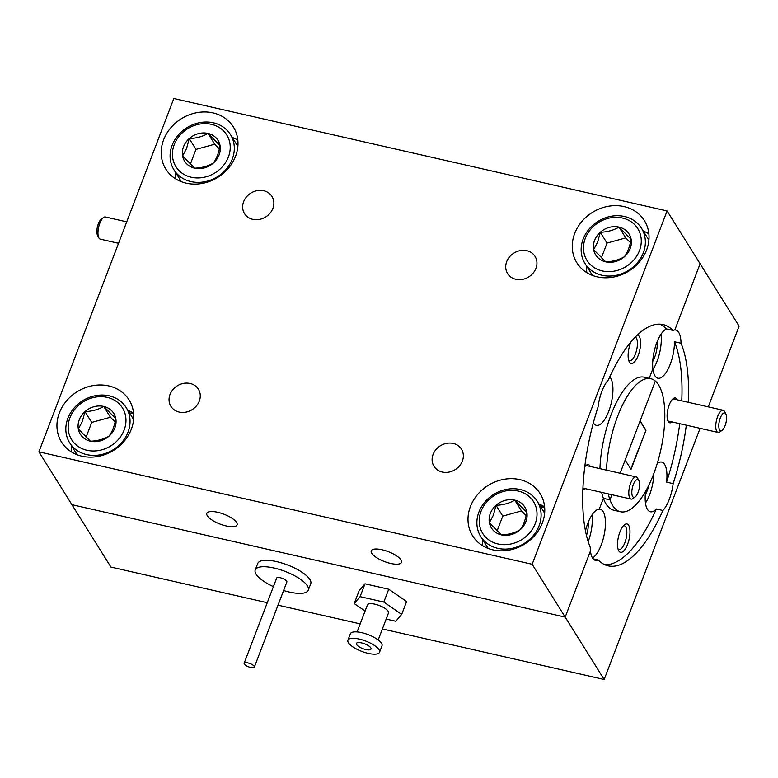 <?xml version="1.0" encoding="UTF-8"?>
<svg xmlns="http://www.w3.org/2000/svg" width="778" height="778" viewBox="0 0 778 778"><rect width="100%" height="100%" fill="white"/><g stroke="black" fill="none" stroke-linecap="round" stroke-linejoin="round"><path stroke-width="1.17" d="M631.046 341.834A14.558 5.465 102.8 0 0 629.237 361.77A14.558 5.465 102.8 0 0 629.441 362.13A14.558 5.465 102.8 0 0 638.193 355.429A14.558 5.465 102.8 0 0 639.253 336.436A14.558 5.465 102.8 0 0 637.367 335.055M628.653 360.224A12.185 4.571 102.8 0 0 629.509 360.681A12.185 4.571 102.8 0 0 636.112 351.928A12.185 4.571 102.8 0 0 636.326 338.031A12.185 4.571 102.8 0 0 635.334 337.059M590.191 466.44A12.74 4.775 102.8 0 0 589.86 465.798A12.74 4.775 102.8 0 0 586.262 465.263A12.74 4.775 102.8 0 0 584.745 466.839M593.351 422.824A25.47 9.56 102.8 0 0 593.458 422.989A25.47 9.56 102.8 0 0 596.386 425.342A25.47 9.56 102.8 0 0 610.195 407.05A25.47 9.56 102.8 0 0 610.633 378.02A25.47 9.56 102.8 0 0 609.748 376.883M688.336 402.323A123.712 46.427 102.8 0 0 681.032 343.244L674.448 341.746A25.47 9.56 102.8 0 1 669.012 367.148A25.47 9.56 102.8 0 1 657.887 378.205A25.47 9.56 102.8 0 1 654.969 375.862A25.47 9.56 102.8 0 1 652.878 368.772L649.222 378.341L652.878 368.772A25.47 9.56 102.8 0 1 666.435 328.919L673.009 330.417A123.712 46.427 102.8 0 0 663.128 324.591A123.712 46.427 102.8 0 0 608.357 379.956A25.47 9.56 102.8 0 0 598.107 406.787A123.712 46.427 102.8 0 0 590.23 547.187A25.47 9.56 102.8 0 0 590.453 550.95L565.188 617.119L71.926 504.689L38.9 451.843L173.825 98.505L667.086 210.935L532.162 564.274L38.9 451.843M252.792 219.338A16.192 14.043 -32 0 0 270.044 213.182A16.192 14.043 -32 0 0 271.989 196.455A16.192 14.043 -32 0 0 263.713 190.746A16.192 14.043 -32 0 0 246.47 196.902A16.192 14.043 -32 0 0 244.525 213.619A16.192 14.043 -32 0 0 252.792 219.338M442.274 472.032A16.192 14.043 -32 0 0 459.516 465.876A16.192 14.043 -32 0 0 461.461 449.149A16.192 14.043 -32 0 0 453.185 443.441A16.192 14.043 -32 0 0 435.943 449.596A16.192 14.043 -32 0 0 433.998 466.314A16.192 14.043 -32 0 0 442.274 472.032M515.872 279.302A16.192 14.043 -32 0 0 533.115 273.146A16.192 14.043 -32 0 0 535.06 256.419A16.192 14.043 -32 0 0 526.784 250.711A16.192 14.043 -32 0 0 509.541 256.866A16.192 14.043 -32 0 0 507.596 273.584A16.192 14.043 -32 0 0 515.872 279.302M179.203 412.068A16.192 14.043 -32 0 0 196.445 405.912A16.192 14.043 -32 0 0 198.39 389.185A16.192 14.043 -32 0 0 190.114 383.476A16.192 14.043 -32 0 0 172.872 389.632A16.192 14.043 -32 0 0 170.927 406.349A16.192 14.043 -32 0 0 179.203 412.068M186.175 183.161A39.804 34.524 -32 0 0 228.576 168.038A39.804 34.524 -32 0 0 233.351 126.931A39.804 34.524 -32 0 0 213.016 112.888A39.804 34.524 -32 0 0 170.615 128.01A39.804 34.524 -32 0 0 165.84 169.118A39.804 34.524 -32 0 0 186.175 183.161M237.835 140.157A39.804 34.524 -32 0 0 232.204 137.375M492.97 549.89A39.804 34.524 -32 0 0 535.361 534.758A39.804 34.524 -32 0 0 540.146 493.651A39.804 34.524 -32 0 0 519.801 479.608A39.804 34.524 -32 0 0 477.41 494.74A39.804 34.524 -32 0 0 472.625 535.847A39.804 34.524 -32 0 0 492.97 549.89M544.619 506.877A39.804 34.524 -32 0 0 538.998 504.105M597.232 276.861A39.804 34.524 -32 0 0 639.623 261.729A39.804 34.524 -32 0 0 644.408 220.621A39.804 34.524 -32 0 0 624.063 206.578A39.804 34.524 -32 0 0 581.672 221.711A39.804 34.524 -32 0 0 576.887 262.818A39.804 34.524 -32 0 0 597.232 276.861M648.881 233.847A39.804 34.524 -32 0 0 643.25 231.066M81.914 456.2A39.804 34.524 -32 0 0 124.315 441.068A39.804 34.524 -32 0 0 129.09 399.96A39.804 34.524 -32 0 0 108.755 385.917A39.804 34.524 -32 0 0 66.363 401.049A39.804 34.524 -32 0 0 61.579 442.157A39.804 34.524 -32 0 0 81.914 456.2M133.573 413.186A39.804 34.524 -32 0 0 127.942 410.405M236.58 522.456A16.192 5.3 -159.1 0 0 220.728 513.101A16.192 5.3 -159.1 0 0 206.822 513.344A16.192 5.3 -159.1 0 0 207.318 515.785A16.192 5.3 -159.1 0 0 223.16 525.14A16.192 5.3 -159.1 0 0 237.076 524.897A16.192 5.3 -159.1 0 0 236.58 522.456M401.001 559.936A16.192 5.3 -159.1 0 0 385.149 550.581A16.192 5.3 -159.1 0 0 371.242 550.824A16.192 5.3 -159.1 0 0 371.738 553.265A16.192 5.3 -159.1 0 0 387.58 562.62A16.192 5.3 -159.1 0 0 401.497 562.377A16.192 5.3 -159.1 0 0 401.001 559.936M700.083 428.328L604.175 679.495L532.162 564.274M129.449 412.807L133.621 413.76M128.837 411.834L129.187 410.91M71.479 445.697A39.804 34.524 -32 0 0 71.508 451.969M586.787 266.358A39.804 34.524 -32 0 0 586.816 272.631M482.525 539.397A39.804 34.524 -32 0 0 482.555 545.67M175.74 172.667A39.804 34.524 -32 0 0 175.77 178.94M708.281 406.875L739.1 326.157L667.086 210.935M608.26 493.884A68.221 25.606 102.8 0 0 609.971 499.855A68.221 25.606 102.8 0 0 612.626 505.447A68.221 25.606 102.8 0 0 620.465 511.739A68.221 25.606 102.8 0 0 657.468 462.745A68.221 25.606 102.8 0 0 658.626 384.993A68.221 25.606 102.8 0 0 655.339 381.055A68.221 25.606 102.8 0 0 650.787 378.701A68.221 25.606 102.8 0 0 606.509 470.155M655.339 381.055L620.124 473.257L625.172 460.051L631.026 469.416L645.993 430.234L640.138 420.859L655.339 381.055M601.676 492.377A68.221 25.606 102.8 0 0 603.397 498.358L609.971 499.855L611.936 494.72L609.971 499.855L603.397 498.358L599.274 509.133A25.47 9.56 102.8 0 0 585.464 530.956M650.787 378.701L644.213 377.194A68.221 25.606 102.8 0 0 599.935 468.657M540.496 506.507L544.668 507.46M582.858 489.488A12.74 4.775 102.8 0 0 585.134 488.613M666.435 328.919A123.712 46.427 102.8 0 0 659.763 324.163M681.032 343.244A25.47 9.56 102.8 0 0 678.717 332.391A25.47 9.56 102.8 0 0 675.79 330.037A25.47 9.56 102.8 0 0 674.847 329.95L700.112 263.781L674.847 329.95A25.47 9.56 102.8 0 0 673.009 330.417M593.128 558.847L598.253 560.014A123.712 46.427 102.8 0 0 608.133 565.839A123.712 46.427 102.8 0 0 662.905 510.475A25.47 9.56 102.8 0 0 673.155 483.644L666.571 482.146A25.47 9.56 102.8 0 0 664.645 464.447A25.47 9.56 102.8 0 0 661.718 462.093A25.47 9.56 102.8 0 0 657.225 463.542M645.584 491.326A25.47 9.56 102.8 0 0 647.471 509.415A25.47 9.56 102.8 0 0 650.398 511.759A25.47 9.56 102.8 0 0 656.331 508.977L662.905 510.475M628.663 525.306A14.558 5.465 102.8 0 0 624.559 524.683A14.558 5.465 102.8 0 0 618.432 536.937A14.558 5.465 102.8 0 0 618.636 550.639A14.558 5.465 102.8 0 0 618.85 550.999A14.558 5.465 102.8 0 0 627.593 544.299A14.558 5.465 102.8 0 0 628.663 525.306M618.053 549.093A12.185 4.571 102.8 0 0 618.909 549.55A12.185 4.571 102.8 0 0 625.522 540.798A12.185 4.571 102.8 0 0 625.726 526.9A12.185 4.571 102.8 0 0 624.326 525.782A12.185 4.571 102.8 0 0 623.353 525.821M677.171 399.785A12.74 4.775 102.8 0 0 676.831 399.143A12.74 4.775 102.8 0 0 673.242 398.608A12.74 4.775 102.8 0 0 667.884 409.325A12.74 4.775 102.8 0 0 668.069 421.316A12.74 4.775 102.8 0 0 668.253 421.637A12.74 4.775 102.8 0 0 672.114 421.958M652.966 369.472A25.47 9.56 102.8 0 0 660.989 334.277M657.264 341.513A16.192 6.078 -77.2 0 1 652.742 361.342M592.544 558.05A25.47 9.56 102.8 0 0 603.874 536.188A25.47 9.56 102.8 0 0 603.145 511.574A25.47 9.56 102.8 0 0 600.217 509.22A25.47 9.56 102.8 0 0 599.274 509.133L603.397 498.358A68.221 25.606 102.8 0 0 606.052 503.95A68.221 25.606 102.8 0 0 613.891 510.232L620.465 511.739M267.272 602.707L110.914 567.065L71.926 504.689L565.188 617.119L590.453 550.95A25.47 9.56 102.8 0 0 592.544 558.04A25.47 9.56 102.8 0 0 595.471 560.393A25.47 9.56 102.8 0 0 598.253 560.014M588.187 541.634A25.47 9.56 102.8 0 0 591.99 514.968M588.275 522.194A16.192 6.078 -77.2 0 1 586.486 535.556M630.802 469.066L645.993 430.234M645.662 430.156L640.031 421.141M604.175 679.495L382.406 628.945M360.185 623.888L278.018 605.158M604.924 564.77A123.712 46.427 102.8 0 0 656.331 508.977M673.155 483.644A123.712 46.427 102.8 0 0 686.313 425.196M666.571 482.146A123.712 46.427 102.8 0 0 679.739 423.689M681.761 400.826A123.712 46.427 102.8 0 0 674.448 341.746M645.468 503.026A25.47 9.56 102.8 0 0 653.802 473.578M648.881 485.054A16.192 6.078 -77.2 0 1 645.254 494.896M378.196 639.973L388.494 612.986A11.281 3.696 -159.1 0 0 388.154 611.284A11.281 3.696 -159.1 0 0 377.116 604.769A11.281 3.696 -159.1 0 0 367.42 604.944L357.121 631.921M386.17 619.074L395.827 621.272L401.691 614.377L383.826 602.065L360.088 596.658L354.223 603.553L365.096 611.041M401.691 614.377L406.602 601.52L388.728 589.218L364.999 583.811L359.135 590.706L354.223 603.553M364.999 583.811L360.088 596.658M388.728 589.218L383.826 602.065M370.805 647.841A7.819 2.558 -159.1 0 0 363.141 643.318A7.819 2.558 -159.1 0 0 356.421 643.435A7.819 2.558 -159.1 0 0 356.664 644.612A7.819 2.558 -159.1 0 0 364.318 649.134A7.819 2.558 -159.1 0 0 371.038 649.017A7.819 2.558 -159.1 0 0 370.805 647.841M379.538 652.265L381.988 645.837A16.921 5.534 -159.1 0 0 381.473 643.289A16.921 5.534 -159.1 0 0 364.911 633.516A16.921 5.534 -159.1 0 0 350.372 633.769L347.922 640.187A16.921 5.534 -159.1 0 0 348.437 642.735A16.921 5.534 -159.1 0 0 364.999 652.518A16.921 5.534 -159.1 0 0 379.538 652.265A16.921 5.534 -159.1 0 0 379.022 649.708A16.921 5.534 -159.1 0 0 362.46 639.934A16.921 5.534 -159.1 0 0 347.922 640.187M283.61 590.512A28.378 9.287 -159.1 0 0 308.273 590.181L310.723 583.753A28.378 9.287 -159.1 0 0 309.868 579.474A28.378 9.287 -159.1 0 0 282.083 563.077A28.378 9.287 -159.1 0 0 257.703 563.505L255.242 569.924A28.378 9.287 -159.1 0 0 256.108 574.203A28.378 9.287 -159.1 0 0 273.409 586.622M308.273 590.181A28.378 9.287 -159.1 0 0 307.407 585.902A28.378 9.287 -159.1 0 0 279.633 569.506A28.378 9.287 -159.1 0 0 255.242 569.924M254.357 667.125L286.858 582.002A5.456 1.789 -159.1 0 0 286.693 581.176A5.456 1.789 -159.1 0 0 281.354 578.025A5.456 1.789 -159.1 0 0 276.657 578.103L244.156 663.226A5.456 1.789 -159.1 0 0 244.321 664.052A5.456 1.789 -159.1 0 0 249.67 667.203A5.456 1.789 -159.1 0 0 254.357 667.125A5.456 1.789 -159.1 0 0 254.192 666.299A5.456 1.789 -159.1 0 0 248.843 663.148A5.456 1.789 -159.1 0 0 244.156 663.226M719.621 429.855A9.093 3.413 102.8 0 0 722.188 430.234A9.093 3.413 102.8 0 0 726.02 422.58A9.093 3.413 102.8 0 0 725.884 414.022A9.093 3.413 102.8 0 0 725.757 413.789A9.093 3.413 102.8 0 0 720.292 417.981A9.093 3.413 102.8 0 0 719.621 429.855M722.188 430.234L720.01 431.878A11.369 4.269 -77.2 0 1 718.104 432.442A11.369 4.269 -77.2 0 1 716.801 431.391A11.369 4.269 -77.2 0 1 716.995 418.428A11.369 4.269 -77.2 0 1 723.161 410.269A11.369 4.269 -77.2 0 1 724.464 411.319A11.369 4.269 -77.2 0 1 724.629 411.601A11.369 4.269 -77.2 0 1 724.775 411.902M174.243 144.62A29.963 25.985 -32 0 0 191.223 177.238A29.963 25.985 -32 0 0 228.411 156.962A29.963 25.985 -32 0 0 211.431 124.334A29.963 25.985 -32 0 0 174.243 144.62M232.291 159.052A33.298 28.874 148 0 1 204.449 181.789A33.298 28.874 148 0 1 173.971 169.837A33.298 28.874 148 0 1 172.113 145.34A33.298 28.874 148 0 1 199.965 122.603A33.298 28.874 148 0 1 230.434 134.545A33.298 28.874 148 0 1 232.291 159.052M183.53 146.731A19.693 17.077 -32 0 0 182.597 155.97L194.685 168.174C201.784 167.912 208.027 166.191 213.425 163.001C216.547 158.644 218.754 152.858 220.057 145.612L207.969 133.408C202.679 136.568 196.435 138.29 189.229 138.581A19.693 17.077 -32 0 0 183.53 146.731M186.613 148.394L182.597 155.97A19.693 17.077 -32 0 0 194.685 168.174A19.693 17.077 -32 0 0 213.425 163.001A19.693 17.077 -32 0 0 220.057 145.612A19.693 17.077 -32 0 0 207.969 133.408A19.693 17.077 -32 0 0 189.229 138.581L186.613 148.394M219.377 148.909L214.718 144.202L195.988 149.386L190.338 164.177M214.718 144.202L207.969 133.408M195.988 149.386L189.229 138.581M69.981 417.65A29.963 25.985 -32 0 0 86.961 450.277A29.963 25.985 -32 0 0 124.149 429.991A29.963 25.985 -32 0 0 107.169 397.373A29.963 25.985 -32 0 0 69.981 417.65M128.03 432.082A33.298 28.874 148 0 1 100.187 454.819A33.298 28.874 148 0 1 69.709 442.876A33.298 28.874 148 0 1 67.851 418.37A33.298 28.874 148 0 1 95.704 395.632A33.298 28.874 148 0 1 126.182 407.584A33.298 28.874 148 0 1 128.03 432.082M79.268 419.76A19.693 17.077 -32 0 0 78.335 428.999L90.423 441.204C97.522 440.951 103.766 439.22 109.163 436.03C112.285 431.683 114.492 425.887 115.796 418.642L103.707 406.437C98.417 409.598 92.174 411.329 84.967 411.611A19.693 17.077 -32 0 0 79.268 419.76M82.351 421.423L78.335 428.999A19.693 17.077 -32 0 0 90.423 441.204A19.693 17.077 -32 0 0 109.163 436.03A19.693 17.077 -32 0 0 115.796 418.642A19.693 17.077 -32 0 0 103.707 406.437A19.693 17.077 -32 0 0 84.967 411.611L82.351 421.423M115.115 421.939L110.457 417.241L91.726 422.415L86.076 437.217M110.457 417.241L103.707 406.437M91.726 422.415L84.967 411.611M585.299 238.311A29.963 25.985 -32 0 0 602.279 270.939A29.963 25.985 -32 0 0 639.458 250.652A29.963 25.985 -32 0 0 622.478 218.035A29.963 25.985 -32 0 0 585.299 238.311M643.348 252.743A33.298 28.874 148 0 1 615.495 275.48A33.298 28.874 148 0 1 585.017 263.538A33.298 28.874 148 0 1 583.169 239.031A33.298 28.874 148 0 1 611.012 216.294A33.298 28.874 148 0 1 641.49 228.246A33.298 28.874 148 0 1 643.348 252.743M594.577 240.421A19.693 17.077 -32 0 0 593.643 249.66L605.741 261.865C612.831 261.612 619.084 259.881 624.471 256.691C627.593 252.344 629.801 246.548 631.114 239.303L619.016 227.098C613.725 230.259 607.482 231.99 600.285 232.272A19.693 17.077 -32 0 0 594.577 240.421M597.66 242.084L593.643 249.66A19.693 17.077 -32 0 0 605.741 261.865A19.693 17.077 -32 0 0 624.471 256.691A19.693 17.077 -32 0 0 631.114 239.303A19.693 17.077 -32 0 0 619.016 227.098A19.693 17.077 -32 0 0 600.285 232.272L597.66 242.084M630.423 242.6L625.765 237.903L607.035 243.076L601.384 257.878M625.765 237.903L619.016 227.098M607.035 243.076L600.285 232.272M481.037 511.34A29.963 25.985 -32 0 0 498.017 543.968A29.963 25.985 -32 0 0 535.196 523.691A29.963 25.985 -32 0 0 518.216 491.064A29.963 25.985 -32 0 0 481.037 511.34M539.086 525.782A33.298 28.874 148 0 1 511.234 548.519A33.298 28.874 148 0 1 480.755 536.567A33.298 28.874 148 0 1 478.908 512.06A33.298 28.874 148 0 1 506.75 489.323A33.298 28.874 148 0 1 537.228 501.275A33.298 28.874 148 0 1 539.086 525.782M490.315 513.461A19.693 17.077 -32 0 0 489.381 522.699L501.479 534.904C508.579 534.642 514.822 532.911 520.21 529.721C523.331 525.374 525.539 519.578 526.852 512.332L514.754 500.128C509.473 503.288 503.22 505.019 496.024 505.311A19.693 17.077 -32 0 0 490.315 513.461M493.398 515.114L489.381 522.699A19.693 17.077 -32 0 0 501.479 534.904A19.693 17.077 -32 0 0 520.21 529.721A19.693 17.077 -32 0 0 526.852 512.332A19.693 17.077 -32 0 0 514.754 500.128A19.693 17.077 -32 0 0 496.024 505.311L493.398 515.114M526.161 515.629L521.503 510.932L502.773 516.115L497.123 530.907M521.503 510.932L514.754 500.128M502.773 516.115L496.024 505.311M126.726 221.847L105.341 216.974A11.369 4.269 102.8 0 0 103.445 217.539A11.369 4.269 102.8 0 0 98.66 227.108A11.369 4.269 102.8 0 0 98.825 237.815A11.369 4.269 102.8 0 0 98.981 238.097A11.369 4.269 102.8 0 0 100.294 239.147L118.528 243.3M97.697 235.617A9.093 3.413 -77.2 0 1 97.561 235.394A9.093 3.413 -77.2 0 1 97.435 226.836A9.093 3.413 -77.2 0 1 101.266 219.172L103.445 217.539M632.64 496.51A9.093 3.413 102.8 0 0 635.208 496.889A9.093 3.413 102.8 0 0 639.039 489.236A9.093 3.413 102.8 0 0 638.903 480.668A9.093 3.413 102.8 0 0 638.777 480.444A9.093 3.413 102.8 0 0 633.311 484.636A9.093 3.413 102.8 0 0 632.64 496.51M635.208 496.889L633.029 498.523A11.369 4.269 -77.2 0 1 631.133 499.097A11.369 4.269 -77.2 0 1 629.82 498.046A11.369 4.269 -77.2 0 1 630.015 485.083A11.369 4.269 -77.2 0 1 636.18 476.924A11.369 4.269 -77.2 0 1 637.493 477.964A11.369 4.269 -77.2 0 1 637.649 478.256A11.369 4.269 -77.2 0 1 637.795 478.558M725.884 414.022L724.629 411.601M718.104 432.442L667.923 420.995M723.161 410.269L672.97 398.822M173.971 169.837L181.391 181.721M230.434 134.545L237.864 146.429M69.709 442.876L77.129 454.751M126.182 407.584L133.602 419.459M585.017 263.538L592.447 275.412M641.49 228.246L648.91 240.12M480.755 536.567L488.185 548.441M537.228 501.275L544.649 513.149M97.561 235.394L98.825 237.815M638.903 480.668L637.649 478.256M631.133 499.097L582.926 488.107M636.18 476.924L585.99 465.477"/></g></svg>
